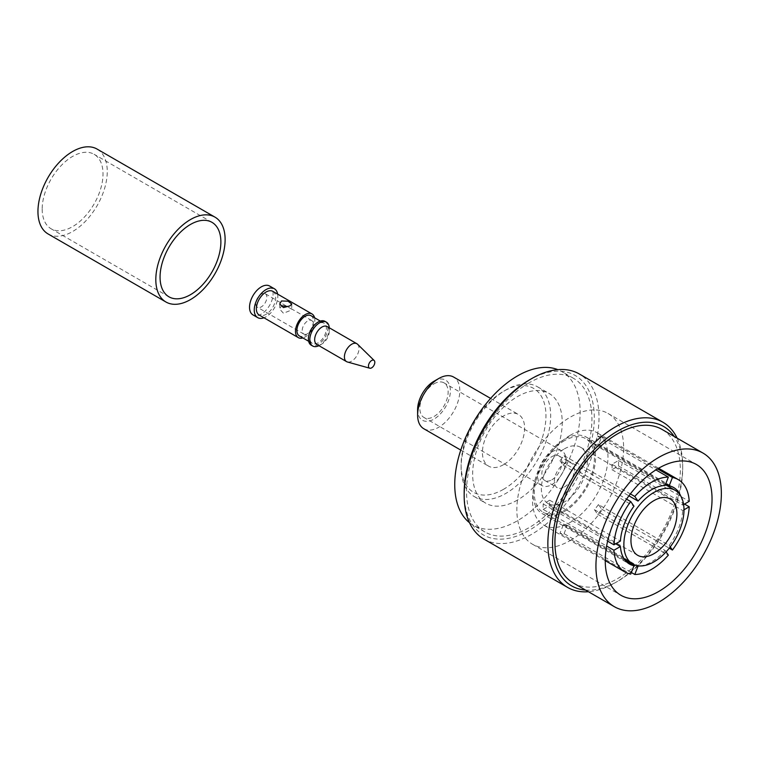 <?xml version="1.0" encoding="UTF-8"?>
<svg xmlns="http://www.w3.org/2000/svg" width="759" height="759" viewBox="0 0 759 759"><rect width="100%" height="100%" fill="white"/><g stroke="black" fill="none" stroke-linecap="round" stroke-linejoin="round"><path stroke-width="0.57" stroke-dasharray="3.79 2.85" d="M269.654 286.039A16.67 9.62 -60 0 1 273.107 293.676A16.67 9.62 -60 0 1 265.83 310.45A16.67 9.62 -60 0 1 252.984 314.909M277.633 294.113A16.67 9.62 -60 0 1 277.813 296.399A16.67 9.62 -60 0 1 263.971 317.793M265.233 293.695A7.837 4.526 -60 0 1 266.855 297.281A7.837 4.526 -60 0 1 263.439 305.165A7.837 4.526 -60 0 1 257.396 307.262A7.837 4.526 -60 0 1 255.774 303.676A7.837 4.526 -60 0 1 259.198 295.792A7.837 4.526 -60 0 1 265.233 293.695L291.741 309.207L289.985 310.63L283.486 313.258L279.739 309.207L281.494 305.735M357.593 344.254A10.332 5.968 -60 0 1 359.026 348.457A10.332 5.968 -60 0 1 355.003 358.314A10.332 5.968 -60 0 1 347.366 361.967M327.138 326.541A10.332 5.968 -60 0 1 329.273 331.275L329.273 328.476A13.757 7.941 -60 0 1 319.548 345.336A13.757 7.941 -60 0 1 318.922 345.668M329.254 327.765A13.757 7.941 -60 0 1 329.273 328.476M325.004 321.361A13.757 7.941 -60 0 1 327.86 327.66A13.757 7.941 -60 0 1 321.854 341.512A13.757 7.941 -60 0 1 311.247 345.193M309.881 338.04A11.67 6.736 -60 0 1 314.966 326.294A11.67 6.736 -60 0 1 323.96 323.173A11.67 6.736 -60 0 1 326.379 328.514A11.67 6.736 -60 0 1 321.285 340.26A11.67 6.736 -60 0 1 312.291 343.381A11.67 6.736 -60 0 1 309.881 338.04M311 315.687A11.67 6.736 -60 0 1 313.41 321.029A11.67 6.736 -60 0 1 308.315 332.774A11.67 6.736 -60 0 1 299.331 335.895M313.296 324.093A7.837 4.526 -60 0 1 309.871 331.977A7.837 4.526 -60 0 1 303.837 334.074A7.837 4.526 -60 0 1 302.215 330.488A7.837 4.526 -60 0 1 305.64 322.603A7.837 4.526 -60 0 1 311.674 320.507A7.837 4.526 -60 0 1 313.296 324.093M314.558 317.746A13.671 7.894 -60 0 1 314.824 320.213A13.671 7.894 -60 0 1 302.888 337.954M272.861 291.361A13.671 7.894 -60 0 1 275.697 297.623A13.671 7.894 -60 0 1 269.73 311.37A13.671 7.894 -60 0 1 259.198 315.032M329.273 331.275A10.332 5.968 -60 0 1 321.968 343.931A10.332 5.968 -60 0 1 316.797 344.444M585.559 590.075A92.01 53.121 120 0 0 617.627 581.318L615.274 582.684A95.349 55.046 -60 0 1 588.443 591.745M529.232 380.031A92.01 53.121 -60 0 1 594.288 417.592A92.01 53.121 -60 0 1 529.232 530.285A92.01 53.121 -60 0 1 464.166 492.724M483.91 539.089A95.349 55.046 120 0 0 531.585 534.364A95.349 55.046 120 0 0 593.87 450.343A95.349 55.046 120 0 0 579.259 373.95M503.53 489.318A60.008 34.648 -60 0 1 461.102 464.821A60.008 34.648 -60 0 1 503.53 391.321L505.892 389.965A63.339 36.574 120 0 0 461.102 467.544A63.339 36.574 120 0 0 474.223 496.538A63.339 36.574 120 0 0 505.892 493.397A63.339 36.574 120 0 0 547.267 437.582A63.339 36.574 120 0 0 537.562 386.824A63.339 36.574 120 0 0 505.892 389.965L503.53 391.321A60.008 34.648 -60 0 1 545.968 415.828A60.008 34.648 -60 0 1 503.53 489.318M433.996 383.836A20 11.546 -60 0 1 443.996 382.849A20 11.546 -60 0 1 447.06 398.873A20 11.546 -60 0 1 433.996 416.501A20 11.546 -60 0 1 423.996 417.497A20 11.546 -60 0 1 420.922 401.464A20 11.546 -60 0 1 433.996 383.836M551.859 451.89A20 11.546 -60 0 1 561.859 450.903A20 11.546 -60 0 1 564.924 466.927A20 11.546 -60 0 1 551.859 484.555A20 11.546 -60 0 1 541.86 485.542A20 11.546 -60 0 1 538.795 469.517A20 11.546 -60 0 1 551.859 451.89M433.996 381.255A23.168 13.377 -60 0 1 450.381 390.714A23.168 13.377 -60 0 1 433.996 419.091A23.168 13.377 -60 0 1 417.611 409.632M423.788 428.731A29.838 17.229 120 0 0 438.711 427.26A29.838 17.229 120 0 0 458.199 400.961A29.838 17.229 120 0 0 453.626 377.052M503.53 464.679A29.838 17.229 -60 0 1 488.616 466.159A29.838 17.229 -60 0 1 484.043 442.25A29.838 17.229 -60 0 1 503.53 415.96A29.838 17.229 -60 0 1 518.454 414.48A29.838 17.229 -60 0 1 523.027 438.389A29.838 17.229 -60 0 1 503.53 464.679M517.439 500.067A63.339 36.574 -60 0 1 485.769 503.208A63.339 36.574 -60 0 1 476.064 452.449A63.339 36.574 -60 0 1 517.439 396.634A63.339 36.574 -60 0 1 549.118 393.494A63.339 36.574 -60 0 1 558.823 444.252A63.339 36.574 -60 0 1 517.439 500.067M529.232 382.754A88.68 51.195 120 0 0 471.301 460.893A88.68 51.195 120 0 0 484.887 531.955A88.68 51.195 120 0 0 529.232 527.562A88.68 51.195 120 0 0 587.162 449.413A88.68 51.195 120 0 0 573.567 378.361A88.68 51.195 120 0 0 529.232 382.754M469.489 522.695A88.68 51.195 120 0 0 473.104 525.152A88.68 51.195 120 0 0 517.439 520.759A88.68 51.195 120 0 0 575.379 442.611A88.68 51.195 120 0 0 561.783 371.549A88.68 51.195 120 0 0 557.846 369.652M564.354 448.892A32.504 18.766 -60 0 1 580.607 447.288A32.504 18.766 -60 0 1 585.587 473.331A32.504 18.766 -60 0 1 564.354 501.974A32.504 18.766 -60 0 1 548.102 503.587A32.504 18.766 -60 0 1 543.121 477.534A32.504 18.766 -60 0 1 564.354 448.892M564.354 440.732A42.504 24.544 120 0 0 536.585 478.189A42.504 24.544 120 0 0 543.102 512.249A42.504 24.544 120 0 0 564.354 510.143A42.504 24.544 120 0 0 592.124 472.686A42.504 24.544 120 0 0 585.606 438.626A42.504 24.544 120 0 0 564.354 440.732M594.382 444.641A44.174 25.502 -60 0 1 598.471 445.011L601.716 436.634A53.339 30.796 120 0 0 597.637 436.273L594.382 444.641L665.102 485.475M598.471 445.011L665.738 483.844M612.001 464.261A44.174 25.502 -60 0 1 612.001 469.698L618.5 465.95A53.339 30.796 120 0 0 618.5 460.504L612.001 464.261L682.721 505.086A44.174 25.502 120 0 0 680.652 495.836M612.001 469.698L682.721 510.532L683.992 509.801M598.471 504.574A44.174 25.502 -60 0 1 594.382 509.659L597.637 514.279A53.339 30.796 120 0 0 601.716 509.204L598.471 504.574L669.191 545.408A44.174 25.502 120 0 0 682.721 510.532M594.382 509.659L665.102 550.484L666.089 551.878M640.179 565.948A44.174 25.502 120 0 0 651.573 561.859A44.174 25.502 120 0 0 665.102 550.484M564.354 511.5A44.174 25.502 120 0 0 593.215 472.572A44.174 25.502 120 0 0 586.441 437.184A44.174 25.502 120 0 0 564.354 439.366A44.174 25.502 120 0 0 535.493 478.293A44.174 25.502 120 0 0 542.268 513.691A44.174 25.502 120 0 0 564.354 511.5M570.246 435.286A53.339 30.796 120 0 0 535.399 482.288A53.339 30.796 120 0 0 543.577 525.029A53.339 30.796 120 0 0 570.246 522.391A53.339 30.796 120 0 0 605.094 475.39A53.339 30.796 120 0 0 596.916 432.639A53.339 30.796 120 0 0 570.246 435.286M564.079 533.653L567.324 525.285A44.174 25.502 -60 0 1 563.244 524.915L559.99 533.292A53.339 30.796 120 0 0 564.079 533.653L631.346 572.495M559.99 533.292L630.71 574.117M543.207 509.422L549.706 505.665A44.174 25.502 -60 0 1 549.706 500.219L543.207 503.976A53.339 30.796 120 0 0 543.207 509.422L606.621 546.025M543.207 503.976L607.627 541.158M559.99 460.722L563.244 465.343A44.174 25.502 -60 0 1 567.324 460.267L564.079 455.647A53.339 30.796 120 0 0 559.99 460.722L626.545 499.147M564.079 455.647L630.359 493.919M570.246 540.493A75.511 43.595 120 0 0 619.572 473.948A75.511 43.595 120 0 0 608.006 413.446A75.511 43.595 120 0 0 570.246 417.184A75.511 43.595 120 0 0 520.921 483.72A75.511 43.595 120 0 0 532.495 544.231A75.511 43.595 120 0 0 570.246 540.493M573.292 582.988A88.68 51.195 120 0 0 617.627 578.595A88.68 51.195 120 0 0 675.557 500.456A88.68 51.195 120 0 0 661.971 429.395M564.354 487.003A14.165 8.178 120 0 0 573.614 474.517A14.165 8.178 120 0 0 571.442 463.161A14.165 8.178 120 0 0 564.354 463.863A14.165 8.178 120 0 0 555.095 476.348A14.165 8.178 120 0 0 557.267 487.705A14.165 8.178 120 0 0 564.354 487.003M551.859 479.792A14.165 8.178 120 0 0 561.119 467.307A14.165 8.178 120 0 0 558.947 455.95A14.165 8.178 120 0 0 551.859 456.652A14.165 8.178 120 0 0 542.6 469.138A14.165 8.178 120 0 0 544.772 480.494A14.165 8.178 120 0 0 551.859 479.792M670.235 546.897L669.191 545.408M683.612 504.574L682.721 505.086M597.637 436.273L655.88 469.897M601.716 436.634L657.55 468.872M618.5 460.504L689.219 501.338M618.5 465.95L684.504 504.061M601.716 509.204L669.239 548.178M597.637 514.279L668.356 555.104M567.324 525.285L637.256 565.654M563.244 524.915L625.777 561.024M549.706 505.665L615.71 543.776M549.706 500.219L620.426 541.053M563.244 465.343L633.964 506.177M567.324 460.267L628.917 495.826M677.123 438.142A95.349 55.046 -60 0 1 682.692 465.912A95.349 55.046 -60 0 1 615.274 582.684L617.627 581.318A92.01 53.121 120 0 0 682.692 468.626A92.01 53.121 120 0 0 674.239 436.482M42.191 209.086A43.007 24.829 120 0 0 51.1 228.772A43.007 24.829 120 0 0 84.24 217.245A43.007 24.829 120 0 0 103.015 173.972A43.007 24.829 120 0 0 94.107 154.286A43.007 24.829 120 0 0 60.967 165.804A43.007 24.829 120 0 0 42.191 209.086M48.102 233.962A49.003 28.292 120 0 0 85.862 220.841A49.003 28.292 120 0 0 107.256 171.515A49.003 28.292 120 0 0 97.105 149.087M291.741 303.97L291.741 309.198M323.96 323.173L320.317 321.066M303.837 334.074L257.396 307.262M311.674 320.507L291.285 308.733M312.291 343.381L308.647 341.275M321.968 343.931L319.548 345.336M279.739 303.97L279.739 309.198M461.102 464.821L461.102 467.544M561.859 450.903L443.996 382.849M460.77 450.087L488.616 466.159M474.223 496.538L485.769 503.208M484.887 531.955L473.104 525.152M670.188 499.005L580.607 447.288M624.315 559.136L543.102 512.249M586.441 437.184L673.66 487.534M605.255 560.635L543.577 525.029M608.006 413.446L696.401 464.48M558.947 455.95L571.442 463.161M544.772 480.494L557.267 487.705M532.495 544.231L620.89 595.265M658.594 468.256L596.916 432.639M542.268 513.691L629.486 564.051M665.406 484.697L585.606 438.626M637.683 555.303L548.102 503.587M573.567 378.361L561.783 371.549M537.562 386.824L549.118 393.494M490.608 398.409L518.454 414.48M541.86 485.542L423.996 417.497M682.692 468.626L682.692 465.912M168.963 296.816L51.1 228.772M211.97 222.33L94.107 154.286"/><path stroke-width="1.14" d="M263.971 317.793A16.67 9.62 -60 0 1 257.699 317.632L252.984 314.909A16.67 9.62 -60 0 1 249.531 307.281A16.67 9.62 -60 0 1 256.808 290.507A16.67 9.62 -60 0 1 269.654 286.039L274.369 288.762A16.67 9.62 -60 0 1 277.633 294.113M257.699 317.632A16.67 9.62 -60 0 1 254.246 310.004A16.67 9.62 -60 0 1 261.523 293.23A16.67 9.62 -60 0 1 274.369 288.762M281.494 305.735L287.319 306.456M281.494 300.972L288.022 301.171L291.741 303.97L289.985 305.868L283.458 307.575L279.739 303.97L281.494 300.972M368.466 365.999A4.488 2.59 -60 0 1 370.648 361.265A4.488 2.59 -60 0 1 374.187 360.516A4.488 2.59 -60 0 1 374.813 362.337A4.488 2.59 -60 0 1 373.067 366.625A4.488 2.59 -60 0 1 369.747 368.21A4.488 2.59 -60 0 1 368.466 365.999M369.747 368.21L347.366 361.967A10.332 5.968 -60 0 1 346.55 361.626A10.332 5.968 -60 0 1 344.415 356.891A10.332 5.968 -60 0 1 348.922 346.493A10.332 5.968 -60 0 1 356.891 343.723A10.332 5.968 -60 0 1 357.593 344.254L374.187 360.516M346.55 361.626L316.797 344.444A10.332 5.968 -60 0 1 314.662 339.719A10.332 5.968 -60 0 1 319.169 329.311A10.332 5.968 -60 0 1 327.138 326.541L356.891 343.723M318.922 345.668A13.757 7.941 -60 0 1 312.67 346.009A13.757 7.941 -60 0 1 309.814 339.719A13.757 7.941 -60 0 1 315.82 325.867A13.757 7.941 -60 0 1 326.427 322.177A13.757 7.941 -60 0 1 329.254 327.765M312.67 346.009L311.247 345.193A13.757 7.941 -60 0 1 308.401 338.893A13.757 7.941 -60 0 1 314.406 325.051A13.757 7.941 -60 0 1 325.004 321.361L326.427 322.177M308.647 341.275L299.331 335.895A11.67 6.736 -60 0 1 296.911 330.554A11.67 6.736 -60 0 1 302.006 318.808A11.67 6.736 -60 0 1 311 315.687L320.317 321.066M302.888 337.954A13.671 7.894 -60 0 1 298.325 337.632A13.671 7.894 -60 0 1 295.498 331.37A13.671 7.894 -60 0 1 301.465 317.613A13.671 7.894 -60 0 1 311.996 313.951A13.671 7.894 -60 0 1 314.558 317.746M298.325 337.632L259.198 315.032A13.671 7.894 -60 0 1 256.362 308.78A13.671 7.894 -60 0 1 262.329 295.023A13.671 7.894 -60 0 1 272.861 291.361L311.996 313.951M674.239 436.482A92.01 53.121 120 0 0 617.627 431.065A92.01 53.121 120 0 0 554.715 523.368A92.01 53.121 120 0 0 585.559 590.075M588.443 591.745A95.349 55.046 -60 0 1 567.599 587.409A95.349 55.046 -60 0 1 552.988 511.006A95.349 55.046 -60 0 1 615.274 426.985A95.349 55.046 -60 0 1 662.949 422.26A95.349 55.046 -60 0 1 677.123 438.142M464.166 495.437L464.166 492.724A92.01 53.121 -60 0 1 529.232 380.031L531.585 378.665A95.349 55.046 120 0 0 464.166 495.437A95.349 55.046 120 0 0 483.91 539.089L567.599 587.409M417.611 415.078L417.611 409.632A23.168 13.377 -60 0 1 433.996 381.255L438.711 378.532A29.838 17.229 120 0 0 417.611 415.078A29.838 17.229 120 0 0 423.788 428.731L460.77 450.087M557.846 369.652A88.68 51.195 120 0 0 517.439 375.942A88.68 51.195 120 0 0 460.59 450.647A88.68 51.195 120 0 0 469.489 522.695M653.935 553.691A32.504 18.766 120 0 0 675.168 525.048A32.504 18.766 120 0 0 670.188 499.005A32.504 18.766 120 0 0 653.935 500.617A32.504 18.766 120 0 0 632.702 529.26A32.504 18.766 120 0 0 637.683 555.303A32.504 18.766 120 0 0 653.935 553.691M653.935 492.449A42.504 24.544 120 0 0 626.166 529.905A42.504 24.544 120 0 0 632.683 563.965A42.504 24.544 120 0 0 653.935 561.859A42.504 24.544 120 0 0 681.696 524.403A42.504 24.544 120 0 0 675.187 490.342A42.504 24.544 120 0 0 653.935 492.449M665.102 485.475A44.174 25.502 120 0 0 651.573 489.726A44.174 25.502 120 0 0 638.044 501.101L634.799 496.471A53.339 30.796 120 0 1 651.573 482.24A53.339 30.796 120 0 1 668.356 477.098L665.102 485.475M665.738 483.844L669.191 485.836L672.436 477.468A53.339 30.796 120 0 1 678.242 479.593L658.594 468.256M680.652 495.836A44.174 25.502 120 0 0 673.66 487.534A44.174 25.502 120 0 0 669.191 485.836M631.346 572.495L634.799 574.487A53.339 30.796 120 0 0 651.573 569.345A53.339 30.796 120 0 0 668.356 555.104L666.089 551.878M613.936 550.247A53.339 30.796 120 0 0 624.904 571.982A53.339 30.796 120 0 0 630.71 574.117L633.964 565.749A44.174 25.502 120 0 1 629.486 564.051A44.174 25.502 120 0 1 620.426 546.499L613.936 550.247L606.621 546.025M607.627 541.158L613.936 544.801A53.339 30.796 120 0 1 630.71 501.557L633.964 506.177A44.174 25.502 120 0 0 620.426 541.053L613.936 544.801M626.545 499.147L630.71 501.557M630.359 493.919L634.799 496.471M658.651 591.527A75.511 43.595 120 0 0 707.976 524.991A75.511 43.595 120 0 0 696.401 464.48A75.511 43.595 120 0 0 658.651 468.218A75.511 43.595 120 0 0 609.316 534.763A75.511 43.595 120 0 0 620.89 595.265A75.511 43.595 120 0 0 658.651 591.527M658.651 457.468A88.68 51.195 120 0 0 600.711 535.617A88.68 51.195 120 0 0 614.306 606.669A88.68 51.195 120 0 0 658.651 602.276A88.68 51.195 120 0 0 716.581 524.137A88.68 51.195 120 0 0 702.986 453.076A88.68 51.195 120 0 0 658.651 457.468M702.986 453.076L661.971 429.395A88.68 51.195 120 0 0 617.627 433.787A88.68 51.195 120 0 0 559.696 511.936A88.68 51.195 120 0 0 573.292 582.988L614.306 606.669M634.799 574.487L638.044 566.11A44.174 25.502 120 0 0 640.179 565.948M669.239 548.178L672.436 550.028L670.235 546.897M672.436 550.028A53.339 30.796 120 0 0 689.219 506.784L683.992 509.801M678.242 479.593A53.339 30.796 120 0 1 689.219 501.338L683.612 504.574M655.88 469.897L668.356 477.098M657.55 468.872L672.436 477.468M684.504 504.061L689.219 506.784M637.256 565.654L638.044 566.11M625.777 561.024L633.964 565.749M615.71 543.776L620.426 546.499M628.917 495.826L638.044 501.101M662.949 422.26L579.259 373.95A95.349 55.046 120 0 0 531.585 378.665L529.232 380.031M490.608 398.409L453.626 377.052A29.838 17.229 120 0 0 438.711 378.532L433.996 381.255M160.064 277.13A43.007 24.829 120 0 0 168.963 296.816A43.007 24.829 120 0 0 202.103 285.299A43.007 24.829 120 0 0 220.878 242.017A43.007 24.829 120 0 0 211.97 222.33A43.007 24.829 120 0 0 178.83 233.848A43.007 24.829 120 0 0 160.064 277.13M225.119 239.569A49.003 28.292 120 0 0 214.968 217.131A49.003 28.292 120 0 0 177.208 230.262A49.003 28.292 120 0 0 155.813 279.578A49.003 28.292 120 0 0 165.965 302.016A49.003 28.292 120 0 0 203.735 288.885A49.003 28.292 120 0 0 225.119 239.569M214.968 217.131L97.105 149.087A49.003 28.292 120 0 0 59.344 162.217A49.003 28.292 120 0 0 37.95 211.533A49.003 28.292 120 0 0 48.102 233.962L165.965 302.016M632.683 563.965L624.315 559.136M624.904 571.982L605.255 560.635M675.187 490.342L665.406 484.697"/></g></svg>
